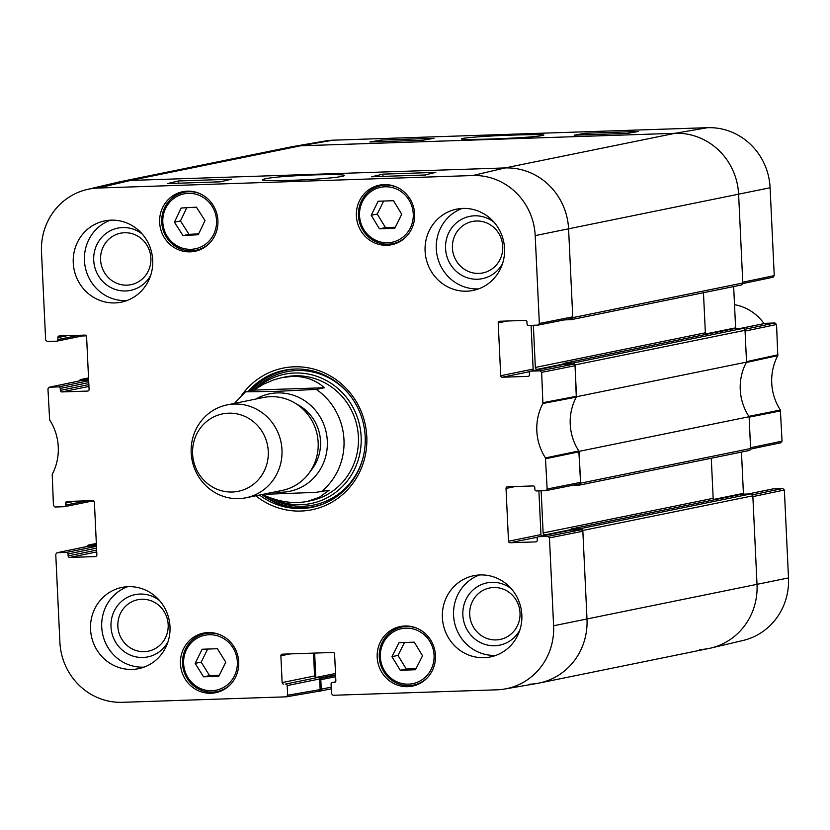 <?xml version="1.0" encoding="UTF-8"?>
<svg xmlns="http://www.w3.org/2000/svg" width="830" height="830" viewBox="0 0 830 830"><rect width="100%" height="100%" fill="white"/><g stroke="black" fill="none" stroke-linecap="round" stroke-linejoin="round"><path stroke-width="1.25" d="M331.232 687.147L321.262 689.18A1.971 1.888 78.5 0 1 319.457 691.214L318.803 691.234M321.262 689.18L320.816 679.718A1.183 1.131 -101.5 0 0 319.623 678.577L319.571 678.577M315.784 677.467L314.632 653.086M741.418 494.286A1.183 1.131 78.5 0 1 741.771 494.213L750.849 493.912L580.824 528.544A1.971 1.888 78.5 0 1 582.816 530.453L586.997 619.128A63.194 60.497 78.5 0 1 539.075 683.069A63.194 60.497 78.5 0 1 529.436 684.2M580.824 528.544L571.746 528.855A1.183 1.131 -101.5 0 0 570.667 530.069L570.667 530.111M547.748 534.779L545.123 534.873A1.971 1.888 78.5 0 1 543.142 532.964L541.15 490.789M572.067 485.426L578.78 485.197A1.971 1.888 78.5 0 0 579.081 485.166L749.106 450.524A1.971 1.888 -101.5 0 0 750.611 448.532L749.106 416.722L579.081 451.354L580.585 483.164A1.971 1.888 78.5 0 1 579.081 485.166M579.081 451.354A51.346 49.157 78.5 0 1 576.508 396.74L746.533 362.108L745.029 330.299A1.971 1.888 -101.5 0 0 743.047 328.389L573.022 363.032A1.971 1.888 78.5 0 1 575.003 364.93L576.508 396.74M573.022 363.032L563.943 363.333A1.183 1.131 -101.5 0 0 562.865 364.546L562.865 364.598M539.946 369.267L537.321 369.35A1.971 1.888 78.5 0 1 535.34 367.441L533.348 325.277M564.265 319.903L570.978 319.675A1.971 1.888 78.5 0 0 571.279 319.643L741.304 285.012A1.971 1.888 -101.5 0 0 742.798 283.009L738.617 194.334A63.194 60.497 -101.5 0 0 675.112 133.298L300.564 145.8A63.194 60.497 -101.5 0 0 290.925 146.931L120.9 181.563A63.194 60.497 78.5 0 1 130.538 180.432L505.086 167.93A63.194 60.497 78.5 0 1 568.591 228.966L572.773 317.641A1.971 1.888 78.5 0 1 571.279 319.643M82.097 335.984L86.351 335.849M88.592 379.186L81.195 379.435L88.54 377.94M79.441 380.908A1.971 1.888 78.5 0 1 81.195 379.435M89.899 501.507L94.153 501.372M96.405 544.708L88.997 544.957L96.342 543.463L88.696 544.988A1.971 1.888 78.5 0 1 88.997 544.957M87.254 546.43A1.971 1.888 78.5 0 1 88.696 544.988M733.616 328.773A1.183 1.131 78.5 0 1 733.969 328.701L743.047 328.389M703.466 292.71L705.365 332.809A1.971 1.888 -101.5 0 0 706.174 334.345M746.533 362.108A51.346 49.157 -101.5 0 0 749.106 416.722M711.279 458.233L713.167 498.332A1.971 1.888 -101.5 0 0 713.976 499.868M539.075 683.069L709.1 648.438A63.194 60.497 -101.5 0 0 757.022 584.496L752.841 495.821A1.971 1.888 -101.5 0 0 750.849 493.912M262.705 494.389L315.711 492.377L329.209 490.208L319.353 497.263L307.245 501.445C293 504.132 278.04 501.808 262.363 494.462M253.804 390.1L263.618 384.166L273.796 379.829L282.024 377.598L291.89 376.415C304.807 376.104 315.639 379.881 324.385 387.745L316.323 389.384L277.262 391.335L245.452 391.833L253.804 390.1L324.385 387.745M228.572 413.184A39.498 37.806 78.5 0 1 264.127 471.212A39.498 37.806 78.5 0 1 198.598 473.391A39.498 37.806 78.5 0 1 228.572 413.184M234.351 404.054A47.393 45.37 78.5 0 1 281.65 446.042A47.393 45.37 78.5 0 1 246.043 497.782A47.393 45.37 78.5 0 1 192.124 460.401A47.393 45.37 78.5 0 1 227.119 404.905A47.393 45.37 78.5 0 1 234.351 404.054M227.119 404.905L263.307 397.529A47.393 45.37 78.5 0 1 270.538 396.678A47.393 45.37 78.5 0 1 317.838 438.665A47.393 45.37 78.5 0 1 282.231 490.416L246.043 497.782M764.046 323.617A47.393 45.37 -101.5 0 0 734.509 304.672M86.59 500.832L65.736 505.076A1.577 1.515 78.5 0 1 64.294 506.705L55.039 507.016L53.452 505.491L52.207 474.366A52.342 50.111 -101.5 0 0 49.634 419.939L47.953 388.834L49.136 387.237L80.386 380.731M65.736 505.076L65.643 503.105L74.908 501.216M95.917 556.484L95.45 556.588A1.577 1.515 -101.5 0 0 96.882 554.959L94.392 502.15A1.577 1.515 -101.5 0 0 92.804 500.625L67.085 501.476A1.577 1.515 -101.5 0 0 65.643 503.105M95.45 556.588L69.72 557.438L96.747 551.94M96.654 550.103L68.133 555.913A1.577 1.515 -101.5 0 0 69.72 557.438M68.133 555.913L68.039 553.942L96.56 548.132M96.477 546.306L66.452 552.417A1.577 1.515 78.5 0 1 68.039 553.942M66.452 552.417L57.197 552.728L88.188 546.254M287.657 695.218L287.201 685.57L319.643 678.971L320.141 689.606L287.657 695.218L286.412 696.827L122.404 702.315A62.198 59.542 78.5 0 1 59.895 642.244L55.755 554.357L57.197 552.728M285.613 684.045L318.056 677.436L285.613 684.045A1.577 1.515 78.5 0 1 287.201 685.57M313.501 653.117L314.57 675.973L282.138 682.582A1.577 1.515 -101.5 0 0 283.725 684.107M282.138 682.582L280.872 655.783L290.137 653.895M334.895 682.322L334.417 682.416A1.577 1.515 -101.5 0 0 335.86 680.797L334.594 653.999A1.577 1.515 -101.5 0 0 333.006 652.473L282.314 654.165A1.577 1.515 -101.5 0 0 280.872 655.783M334.417 682.416L332.529 682.478L335.507 681.876M547.862 536.356L538.608 536.668L571.05 530.059L581.259 529.716L547.862 536.356L549.45 537.882L553.6 625.768A62.198 59.542 78.5 0 1 504.744 689.014A62.198 59.542 78.5 0 1 496.952 689.813L333.131 695.281L331.544 693.755L331.087 684.107A1.577 1.515 78.5 0 1 332.529 682.478M536.294 541.793L535.827 541.886A1.577 1.515 -101.5 0 0 537.259 540.268L537.166 538.297A1.577 1.515 78.5 0 1 538.608 536.668M535.827 541.886L510.097 542.747L537.57 537.155M538.888 490.872L540.952 534.613L508.51 541.222A1.577 1.515 -101.5 0 0 510.097 542.747M508.51 541.222L506.02 488.414L515.285 486.525M540.06 370.834L530.806 371.145L563.238 364.536L573.457 364.194L540.06 370.834L541.648 372.359L542.893 403.484A52.342 50.111 -101.5 0 0 545.455 457.911L547.146 489.015L545.943 490.613L536.45 490.955A1.577 1.515 78.5 0 1 534.862 489.43L534.769 487.459A1.577 1.515 -101.5 0 0 533.182 485.934L507.462 486.785A1.577 1.515 -101.5 0 0 506.02 488.414M528.492 376.27L528.015 376.374A1.577 1.515 -101.5 0 0 529.457 374.745L529.364 372.774A1.577 1.515 78.5 0 1 530.806 371.145M528.015 376.374L502.295 377.225L529.768 371.632M531.076 325.35L533.14 369.091L500.708 375.7A1.577 1.515 -101.5 0 0 502.295 377.225M500.708 375.7L498.208 322.891L507.483 321.002M78.788 335.31L57.924 339.553A1.577 1.515 78.5 0 1 56.492 341.182L47.237 341.493L45.64 339.968L41.5 252.081A62.198 59.542 78.5 0 1 86.984 189.52A62.198 59.542 78.5 0 1 98.148 188.037L472.695 175.535A62.198 59.542 78.5 0 1 535.194 235.606L539.344 323.493L538.141 325.09L528.648 325.433A1.577 1.515 78.5 0 1 527.06 323.908L526.967 321.936A1.577 1.515 -101.5 0 0 525.38 320.411L499.65 321.262A1.577 1.515 -101.5 0 0 498.208 322.891M57.924 339.553L57.841 337.582L67.106 335.694M88.115 390.961L87.638 391.065A1.577 1.515 -101.5 0 0 89.08 389.436L86.59 336.627A1.577 1.515 -101.5 0 0 85.002 335.102L59.272 335.963A1.577 1.515 -101.5 0 0 57.841 337.582M87.638 391.065L61.918 391.926L88.934 386.417M88.852 384.581L60.331 390.391A1.577 1.515 -101.5 0 0 61.918 391.926M60.331 390.391L60.237 388.43L88.758 382.609M88.675 380.783L58.65 386.894A1.577 1.515 78.5 0 1 60.237 388.43M58.65 386.894L49.385 387.205M386.936 245.296A30.409 29.112 78.5 0 1 356.589 218.352A30.409 29.112 78.5 0 1 379.435 185.152A30.409 29.112 78.5 0 1 414.035 209.139A30.409 29.112 78.5 0 1 391.573 244.746A30.409 29.112 78.5 0 1 386.936 245.296M407.758 686.68A30.409 29.112 78.5 0 1 377.401 659.736A30.409 29.112 78.5 0 1 400.257 626.536A30.409 29.112 78.5 0 1 434.847 650.523A30.409 29.112 78.5 0 1 412.396 686.14A30.409 29.112 78.5 0 1 407.758 686.68M211.017 693.247A30.409 29.112 78.5 0 1 180.67 666.303A30.409 29.112 78.5 0 1 203.516 633.103A30.409 29.112 78.5 0 1 238.117 657.09A30.409 29.112 78.5 0 1 215.665 692.697A30.409 29.112 78.5 0 1 211.017 693.247M190.205 251.853A30.409 29.112 78.5 0 1 159.848 224.909A30.409 29.112 78.5 0 1 182.704 191.709A30.409 29.112 78.5 0 1 217.304 215.696A30.409 29.112 78.5 0 1 194.843 251.314A30.409 29.112 78.5 0 1 190.205 251.853M466.782 291.185A41.469 39.705 78.5 0 1 425.385 254.437A41.469 39.705 78.5 0 1 456.552 209.16A41.469 39.705 78.5 0 1 503.727 241.872A41.469 39.705 78.5 0 1 473.11 290.438A41.469 39.705 78.5 0 1 466.782 291.185M484.066 657.692A41.469 39.705 78.5 0 1 442.67 620.954A41.469 39.705 78.5 0 1 473.837 575.678A41.469 39.705 78.5 0 1 521.012 608.39A41.469 39.705 78.5 0 1 490.395 656.945A41.469 39.705 78.5 0 1 484.066 657.692M132.219 669.426A41.469 39.705 78.5 0 1 90.823 632.688A41.469 39.705 78.5 0 1 121.989 587.412A41.469 39.705 78.5 0 1 169.164 620.124A41.469 39.705 78.5 0 1 138.548 668.69A41.469 39.705 78.5 0 1 132.219 669.426M114.934 302.919A41.469 39.705 78.5 0 1 73.538 266.181A41.469 39.705 78.5 0 1 104.705 220.905A41.469 39.705 78.5 0 1 151.88 253.617A41.469 39.705 78.5 0 1 121.263 302.172A41.469 39.705 78.5 0 1 114.934 302.919M255.816 495.79A72.272 69.191 -101.5 0 0 363.799 461.314A72.272 69.191 -101.5 0 0 294.152 366.808A72.272 69.191 -101.5 0 0 241.904 394.924M476.347 221.008A26.249 25.128 78.5 0 1 499.982 259.572A26.249 25.128 78.5 0 1 456.417 261.025A26.249 25.128 78.5 0 1 476.347 221.008M124.5 232.742A26.249 25.128 78.5 0 1 148.134 271.317A26.249 25.128 78.5 0 1 104.57 272.769A26.249 25.128 78.5 0 1 124.5 232.742M141.785 599.26A26.249 25.128 78.5 0 1 165.419 637.824A26.249 25.128 78.5 0 1 121.854 639.276A26.249 25.128 78.5 0 1 141.785 599.26M493.632 587.515A26.249 25.128 78.5 0 1 517.266 626.079A26.249 25.128 78.5 0 1 473.702 627.542A26.249 25.128 78.5 0 1 493.632 587.515M202.136 649.236L217.387 648.728L225.76 662.184L218.788 676.315L203.526 676.824L195.154 663.367L202.136 649.236M207.656 649.06L201.192 662.143L209.565 675.589L219.296 675.267M195.154 663.367L201.192 662.143M203.526 676.824L209.565 675.589M208.538 632.543A30.409 29.112 -101.5 0 0 207.064 633.186M218.892 691.234A30.409 29.112 -101.5 0 0 220.49 691.255M371.207 215.271L378.138 201.223L393.493 200.715L401.72 214.254L394.79 228.302L379.435 228.81L371.207 215.271L377.245 214.047L385.483 227.586L395.308 227.254M379.435 228.81L385.483 227.586M383.668 201.047L377.245 214.047M384.446 184.592A30.409 29.112 -101.5 0 0 382.983 185.235M394.8 243.283A30.409 29.112 -101.5 0 0 396.408 243.294M404.532 642.482L397.985 655.41L406.264 669.032L416.017 668.7M391.947 656.644L399.012 642.669L414.274 642.161L422.563 655.783L415.488 669.748L400.226 670.256L391.947 656.644L397.985 655.41M400.226 670.256L406.264 669.032M405.268 625.986A30.409 29.112 -101.5 0 0 403.795 626.619M415.623 684.677A30.409 29.112 -101.5 0 0 417.22 684.688M186.792 207.718L180.452 220.936L189.022 234.371L198.661 233.821M174.414 222.17L181.189 208.029L196.419 207.168L205 220.604L198.225 234.734L182.984 235.596L174.414 222.17L180.452 220.936M182.984 235.596L189.022 234.371M187.715 191.159A30.409 29.112 -101.5 0 0 186.242 191.792M198.069 249.851A30.409 29.112 -101.5 0 0 199.677 249.861M285.447 370.056A69.907 66.919 -101.5 0 0 250.753 390.723M261.824 494.566A69.907 66.919 -101.5 0 0 313.346 507.037M271.638 498.291A65.985 63.163 -101.5 0 0 351.121 475.466A65.985 63.163 -101.5 0 0 339.48 389.913A65.985 63.163 -101.5 0 0 256.667 388.181M308.822 501.092A63.194 60.497 -101.5 0 0 357.17 426.827A63.194 60.497 -101.5 0 0 283.684 377.276M312.609 500.044A63.194 60.497 -101.5 0 0 314.446 499.826M289.276 376.26A63.194 60.497 -101.5 0 0 287.771 376.706M80.873 380.628L88.654 380.368M538.369 325.028L571.538 318.45L572.741 316.853L568.591 228.966A63.194 60.497 -101.5 0 0 505.086 167.93L130.538 180.432A63.194 60.497 -101.5 0 0 119.188 181.936L86.984 189.52M534.022 370.471A1.577 1.515 78.5 0 1 533.14 369.091M546.171 490.551L579.34 483.973L580.543 482.375L578.842 450.981A51.346 49.157 78.5 0 1 576.3 397.134L575.045 365.719L573.457 364.194M541.834 535.993A1.577 1.515 78.5 0 1 540.952 534.613M504.744 689.014L537.352 683.391A63.194 60.497 -101.5 0 0 586.997 619.128L582.847 531.241L581.259 529.716M316.157 677.508A1.577 1.515 78.5 0 1 314.57 675.973M319.643 678.971A1.577 1.515 -101.5 0 0 318.056 677.436M286.609 696.775L318.907 691.214L320.141 689.606M88.675 546.15L96.456 545.891M390.847 176.136L396.367 175.95M407.561 175.576L409.813 175.504M415.571 175.41L422.885 175.172M412.666 175.514L425.749 175.078M196.99 182.6L199.708 182.507M216.889 181.936L220.842 181.708M213.891 182.04L221.527 181.552M382.869 174.144L435.833 172.381L424.67 175.006L371.705 176.769L382.869 174.144L382.983 176.396M178.575 180.961L231.539 179.197L220.365 181.822L167.401 183.586L178.575 180.961L178.678 183.212M314.881 174.871C283.901 176.095 266.389 177.724 262.332 179.737C259.8 181.407 302.213 180.432 322.445 178.626C335.351 177.599 342.593 176.624 344.18 175.68C346.1 174.674 336.326 174.393 314.881 174.871M494.13 222.326A31.779 30.43 -101.5 0 0 474.521 215.81A31.779 30.43 -101.5 0 0 450.068 263.712A31.779 30.43 -101.5 0 0 502.544 263.618M462.227 208.444A41.469 39.705 -101.5 0 0 437.047 255.111A41.469 39.705 -101.5 0 0 477.966 288.902A41.469 39.705 -101.5 0 0 478.62 288.871M142.283 234.07A31.779 30.43 -101.5 0 0 122.674 227.544A31.779 30.43 -101.5 0 0 98.22 275.446A31.779 30.43 -101.5 0 0 150.697 275.363M110.38 220.189A41.469 39.705 -101.5 0 0 85.2 266.855A41.469 39.705 -101.5 0 0 126.119 300.636A41.469 39.705 -101.5 0 0 126.772 300.616M159.568 600.578A31.779 30.43 -101.5 0 0 139.959 594.062A31.779 30.43 -101.5 0 0 115.505 641.964A31.779 30.43 -101.5 0 0 167.982 641.87M127.664 586.696A41.469 39.705 -101.5 0 0 102.484 633.363A41.469 39.705 -101.5 0 0 143.403 667.154A41.469 39.705 -101.5 0 0 144.047 667.123M511.415 588.843A31.779 30.43 -101.5 0 0 491.806 582.318A31.779 30.43 -101.5 0 0 467.352 630.219A31.779 30.43 -101.5 0 0 519.829 630.126M479.512 574.962A41.469 39.705 -101.5 0 0 454.332 621.629A41.469 39.705 -101.5 0 0 495.251 655.41A41.469 39.705 -101.5 0 0 495.904 655.389M248.409 391.2A69.907 66.919 78.5 0 1 284.265 370.284A69.907 66.919 78.5 0 1 294.93 369.028A69.907 66.919 78.5 0 1 364.702 430.967A69.907 66.919 78.5 0 1 312.173 507.286A69.907 66.919 78.5 0 1 259.479 495.054M780.615 442.795L782.047 441.166L780.366 410.062A52.342 50.111 78.5 0 1 777.793 355.634L776.548 324.509L774.961 322.984L744.717 329.303M741.46 452.08L743.41 493.373L713.572 499.453M743.649 494.151A1.577 1.515 78.5 0 1 743.41 493.373M748.027 494.006L773.508 488.818A1.577 1.515 -101.5 0 0 773.041 488.912M773.508 488.818L782.763 488.507L752.53 494.825M784.36 490.032L752.872 496.61L757.022 584.496A63.194 60.497 78.5 0 1 710.812 648.064L743.016 640.48A62.198 59.542 -101.5 0 0 788.5 577.919L784.36 490.032L782.763 488.507M333.048 140.187A62.198 59.542 -101.5 0 0 325.256 140.986L292.648 146.609A63.194 60.497 78.5 0 1 300.564 145.8L675.112 133.298A63.194 60.497 78.5 0 1 738.617 194.334L742.767 282.221L774.245 275.643L770.105 187.756A62.198 59.542 -101.5 0 0 707.596 127.685L333.048 140.187L300.564 145.8L130.538 180.432L98.148 188.037M772.803 277.272L774.245 275.643M733.658 286.568L735.608 327.85L705.759 333.93M735.847 328.628A1.577 1.515 78.5 0 1 735.608 327.85M740.215 328.483L765.706 323.295A1.577 1.515 -101.5 0 0 765.229 323.389M765.706 323.295L774.961 322.984M776.548 324.509L745.07 331.087L746.512 361.662L777.98 354.804M710.812 648.064A63.194 60.497 78.5 0 1 699.462 649.568M780.625 410.881L749.127 417.168L750.569 447.744L782.047 441.166M777.793 355.634L746.326 362.492A51.346 49.157 -101.5 0 0 748.868 416.349L780.366 410.062M434.017 138.299L422.812 140.239L369.848 142.003L381.053 140.073L434.017 138.299M381.053 140.073L381.115 141.629M638.312 131.482L627.117 133.423L574.142 135.186L585.347 133.257L638.312 131.482M585.347 133.257L585.42 134.813M490.779 139.046C520.337 137.925 537.882 136.67 543.411 135.269C548.848 133.921 505.138 134.937 483.278 136.514C469.095 137.438 461.822 138.247 461.48 138.921C461.459 139.533 471.233 139.565 490.779 139.046M315.908 677.488L335.517 673.493M319.394 678.172L335.579 674.873M319.623 678.577L335.6 675.319M320.816 679.718L335.662 676.689M575.003 364.93L745.029 330.299M563.943 363.333L733.969 328.701M742.798 283.009L572.773 317.641M750.611 448.532L580.585 483.164M582.816 530.453L752.841 495.821M788.5 577.919L553.6 625.768M543.142 532.964L713.167 498.332M571.746 528.855L741.771 494.213M545.123 534.873L570.718 529.654M535.34 367.441L705.365 332.809M537.321 369.35L562.916 364.131M707.596 127.685L675.112 133.298L505.086 167.93L472.695 175.535M770.105 187.756L535.194 235.606M316.323 389.384A63.194 60.497 78.5 0 1 321.158 491.848M255.962 399.033A49.769 47.642 78.5 0 1 277.313 392.912A49.769 47.642 78.5 0 1 327.362 444.683A49.769 47.642 78.5 0 1 274.875 491.91M296.642 404.137A42.652 40.836 78.5 0 1 310.327 471.295M234.454 675.848A28.044 26.84 78.5 0 1 187.933 677.571A28.044 26.84 78.5 0 1 209.077 634.743A28.044 26.84 78.5 0 1 234.454 675.848M220.811 635.085A29.621 28.355 -101.5 0 0 205.02 633.601A29.621 28.355 -101.5 0 0 183.15 668.285A29.621 28.355 -101.5 0 0 216.848 691.649A29.621 28.355 -101.5 0 0 230.802 684.117M385.079 186.781A28.044 26.84 78.5 0 1 410.321 227.98A28.044 26.84 78.5 0 1 363.799 229.537A28.044 26.84 78.5 0 1 385.079 186.781M396.73 187.124A29.621 28.355 -101.5 0 0 385.452 185.121A29.621 28.355 -101.5 0 0 380.939 185.65A29.621 28.355 -101.5 0 0 359.058 220.334A29.621 28.355 -101.5 0 0 392.766 243.698A29.621 28.355 -101.5 0 0 406.721 236.166M429.867 641.476A28.044 26.84 78.5 0 1 408.443 684.138A28.044 26.84 78.5 0 1 383.336 642.856A28.044 26.84 78.5 0 1 429.867 641.476M417.542 628.518A29.621 28.355 -101.5 0 0 401.751 627.034A29.621 28.355 -101.5 0 0 379.881 661.728A29.621 28.355 -101.5 0 0 413.579 685.092A29.621 28.355 -101.5 0 0 427.533 677.55M211.992 206.12A28.044 26.84 78.5 0 1 191.491 249.291A28.044 26.84 78.5 0 1 165.523 208.579A28.044 26.84 78.5 0 1 211.992 206.12M199.999 193.691A29.621 28.355 -101.5 0 0 184.208 192.218A29.621 28.355 -101.5 0 0 162.327 226.901A29.621 28.355 -101.5 0 0 196.025 250.266A29.621 28.355 -101.5 0 0 209.98 242.723M262.27 494.483A69.554 66.587 -101.5 0 0 322.31 504.339M294.754 369.039A69.554 66.587 -101.5 0 0 251.314 390.608M268.536 497.149A68.008 65.103 -101.5 0 0 363.052 457.724M350.478 396.003A68.008 65.103 -101.5 0 0 253.534 390.152M576.487 396.294L543.079 402.654M542.893 403.484L576.3 397.134M541.648 372.359L575.045 365.719M578.842 450.981L545.455 457.911M545.725 458.731L579.101 451.8M580.543 482.375L547.146 489.015M56.959 341.089L85.677 335.237M64.771 506.611L93.479 500.76M549.45 537.882L582.847 531.241M572.741 316.853L539.344 323.493M331.315 688.817L319.757 691.172M80.894 379.476L88.54 377.92M741.595 494.234L571.569 528.876M563.757 363.353L733.782 328.721M234.413 403.421L245.452 391.833M210.135 632.564L205.02 633.601C194.158 636.247 186.999 643.074 183.544 654.092L183.181 668.773L189.157 681.326C196.648 690.021 205.871 693.465 216.848 691.649L221.963 690.612M386.054 184.602L380.939 185.65C370.076 188.296 362.918 195.123 359.463 206.131L359.1 220.822L365.076 233.365C372.566 242.07 381.79 245.514 392.766 243.698L397.881 242.661M406.866 625.996L401.751 627.034C390.889 629.679 383.73 636.517 380.275 647.525L379.912 662.205L385.898 674.759C393.379 683.453 402.602 686.898 413.579 685.092L418.694 684.045M189.323 191.17L184.208 192.218C173.335 194.853 166.176 201.69 162.732 212.698L162.369 227.389L168.345 239.932C175.825 248.637 185.059 252.071 196.025 250.266L201.151 249.218M49.136 387.237L80.624 380.659M85.708 335.258L56.731 341.151M93.51 500.77L64.533 506.674M56.948 552.759L88.426 546.182M318.907 691.214L286.412 696.827M335.528 681.855L332.291 682.509M570.801 530.09L538.369 536.699M545.943 490.613L579.34 483.973M538.141 325.09L571.538 318.45M562.999 364.567L530.557 371.176M740.101 328.493L765.467 323.327M742.746 283.57L773.052 277.241M750.559 449.092L780.864 442.764M747.903 494.016L773.27 488.849"/></g></svg>
